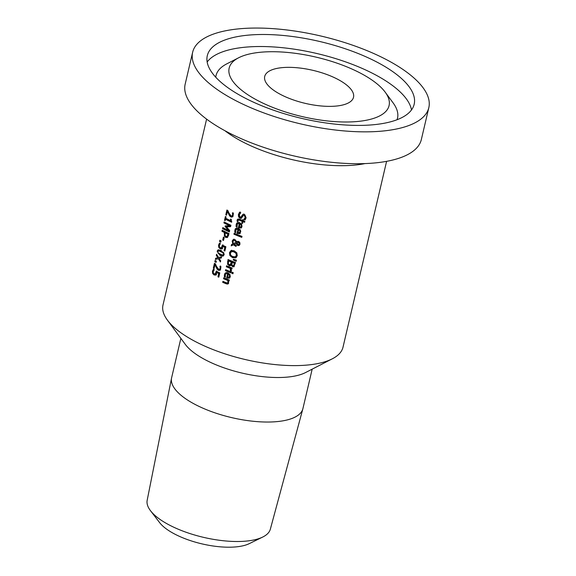 <?xml version="1.0" encoding="UTF-8"?>
<svg xmlns="http://www.w3.org/2000/svg" width="576" height="576" viewBox="0 0 576 576"><rect width="100%" height="100%" fill="white"/><g stroke="black" fill="none" stroke-linecap="round" stroke-linejoin="round"><path stroke-width="0.86" d="M216.554 274.716L214.733 274.716L213.286 273.211L213.084 270.965L213.941 269.114M218.909 276.674A91.217 33.876 -166.8 0 1 218.606 276.53L219.37 273.254A91.217 33.876 -166.8 0 1 217.534 272.383L216.893 272.657L215.611 275.162M215.77 273.816L216.677 272.57L216.871 270.943M215.914 274.982L214.092 274.982L212.645 273.485L212.443 271.238L213.293 269.388A92.448 34.33 13.2 0 0 214.236 269.863L213.206 271.649L213.343 272.981L214.344 273.924L216.065 273.694M215.921 273.766L215.28 274.039L216.23 271.217A92.448 34.33 13.2 0 0 219.787 272.902L218.794 277.178A92.448 34.33 -166.8 0 1 217.966 276.804L218.606 276.53M217.966 276.804L218.736 273.528L219.37 273.254M218.736 273.528A92.448 34.33 -166.8 0 1 216.893 272.657M236.081 226.606L236.606 223.186L238.133 222.35L239.63 222.66L241.646 224.287L242.014 226.57L240.984 228.017L238.896 227.894A92.448 34.33 -166.8 0 1 238.385 227.686L239.335 223.632L237.283 223.884L237.089 227.03A92.448 34.33 -166.8 0 1 236.081 226.606L236.722 226.332L236.729 224.143L237.773 222.394M241.625 227.743L239.537 227.621A91.217 33.876 -166.8 0 1 239.026 227.412L239.969 223.358L237.787 223.51M238.385 227.686L239.026 227.412M239.335 223.632L239.969 223.358M240.538 227.138L241.236 226.202L241.063 224.856L240.048 223.927L239.328 227.016L241.243 226.843M240.66 227.081L241.877 225.936L241.704 224.59L240.689 223.654L240.048 223.927M241.063 224.856L241.704 224.59M241.632 218.117L240.61 217.958L239.213 216.598L239.026 214.279L240.192 211.961M245.383 219.535A91.217 33.876 -166.8 0 1 244.505 219.19L245.858 217.26L245.038 215.186L243.23 215.662L241.222 218.34L239.969 218.232L238.572 216.871L238.385 214.553L239.551 212.234A92.448 34.33 13.2 0 0 240.775 212.746L239.242 214.834L240.062 217.087L241.193 216.914L242.093 215.323L243.698 214.027M241.495 216.878L242.734 215.05M242.093 215.323L243.058 214.301L244.541 214.337L246.118 217.8L245.074 219.931A92.448 34.33 -166.8 0 1 243.857 219.463L244.505 219.19M243.857 219.463L244.519 219.118M243.878 219.384L245.218 217.534L244.39 215.453L243.576 215.417M234.763 232.25L235.282 228.83L236.815 227.995L238.313 228.305L240.329 229.932L240.775 231.631L239.659 233.662L237.578 233.539A92.448 34.33 -166.8 0 1 237.067 233.33L238.01 229.277L235.966 229.529L235.771 232.675A92.448 34.33 -166.8 0 1 234.763 232.25L235.404 231.977L235.404 229.788L236.455 228.038M240.307 233.388L238.219 233.266A91.217 33.876 -166.8 0 1 237.708 233.057L238.651 229.003L236.462 229.154M237.067 233.33L237.708 233.057M238.01 229.277L238.651 229.003M239.22 232.783L239.918 231.847L239.746 230.501L238.73 229.572L238.01 232.661L239.918 232.488M239.342 232.726L240.559 231.581L240.386 230.234L239.371 229.298L238.73 229.572M239.746 230.501L240.386 230.234M237.83 221.018A91.217 33.876 -166.8 0 1 237.658 220.946L238.241 218.88M242.669 222.998A91.217 33.876 -166.8 0 1 242.41 222.898L242.834 221.083A91.217 33.876 -166.8 0 1 240.156 220.003L238.896 219.73M244.742 221.825A91.217 33.876 -166.8 0 1 243.626 221.393L242.986 221.666L242.561 223.481A92.448 34.33 -166.8 0 1 241.769 223.164L242.41 222.898M241.769 223.164L242.194 221.357A92.448 34.33 -166.8 0 1 239.515 220.27L238.406 219.96L237.852 221.566A92.448 34.33 -166.8 0 1 237.024 221.213L237.42 219.348L239.314 219.103A92.448 34.33 13.2 0 0 242.424 220.37L243.108 219.91M242.194 221.357L242.834 221.083M237.024 221.213L237.658 220.946M242.424 220.37L242.575 219.701A92.448 34.33 13.2 0 0 243.367 220.018L243.216 220.68A92.448 34.33 13.2 0 0 244.858 221.321L244.627 222.3A92.448 34.33 -166.8 0 1 242.986 221.666M233.928 234.216L234.166 233.23A92.448 34.33 13.2 0 0 241.999 236.383L241.769 237.37A92.448 34.33 -166.8 0 1 233.928 234.216L234.684 233.453M241.877 236.894A91.217 33.876 -166.8 0 1 234.569 233.95M236.196 245.952L234.101 244.49L231.206 245.866L231.523 244.526L233.438 243.598M239.278 245.39L237.226 243.907M232.819 243.907L232.171 241.027L233.366 239.436L234.914 239.501L236.75 241.834L237.722 241.315M232.855 242.381L232.812 240.754L233.698 239.335M231.862 245.549L232.164 244.26L233.46 243.634M236.916 241.913L235.541 240.415L233.633 240.646L232.906 241.646L233.359 243.634L236.916 241.913L236.275 242.186L234.9 240.682L233.669 240.631M238.831 244.534L239.335 243.914L238.493 242.489L236.866 242.964L238.068 244.498L239.544 244.224L239.976 243.641L239.134 242.222L238.255 242.201M233.359 243.634L236.275 242.186M236.75 241.834L238.68 241.445L239.782 242.46L239.976 244.202L239.191 245.448L237.924 245.563L236.959 244.85L236.39 243.31L236.887 243.101M236.39 243.31L234.144 244.411L236.29 245.39L236.045 246.413A92.448 34.33 -166.8 0 1 235.562 246.218L233.46 244.764M231.523 244.526L232.164 244.26M236.29 257.602L233.15 257.386L230.508 255.276L230.105 252.338L231.689 250.243M235.649 257.875L232.51 257.659L229.874 255.542L229.464 252.605L231.048 250.51L234.122 250.762L236.822 252.85L237.276 255.758L235.649 257.875M235.195 256.838L237.031 255.154L236.642 253.116L233.359 251.23L231.365 251.611L230.249 253.908L231.084 255.528L232.762 256.572L235.195 256.838L236.39 255.42L236.002 253.382L233.863 251.842L231.365 251.611M230.738 265.651L229.68 265.493L228.204 263.988L228.542 259.747M234.101 266.674L233.28 266.537L231.912 264.802M228.607 260.914A92.448 34.33 -166.8 0 0 231.343 262.044L230.198 264.766L230.839 264.499L231.984 261.77A91.217 33.876 -166.8 0 1 229.241 260.64L228.607 260.914L228.305 263.65L229.248 264.665L231.192 264.233L229.889 264.391M234.281 265.313L235.044 262.98A91.217 33.876 -166.8 0 1 232.819 262.109L232.178 262.375L231.876 264.845L232.747 265.666L234.281 265.313M232.747 265.666L233.64 265.579L234.396 263.246A92.448 34.33 -166.8 0 1 232.178 262.375M234.396 263.246L235.044 262.98M231.343 262.044L231.984 261.77M234.238 266.544L232.639 266.803L231.271 265.068A92.448 34.33 -166.8 0 1 231.235 265.054L229.594 265.918L227.563 264.254L228.017 259.524A92.448 34.33 13.2 0 0 235.512 262.548L233.798 266.861M231.271 265.068L231.869 264.823M231.235 265.054L231.854 264.794M227.563 264.254L228.204 263.988M233.251 259.956L233.417 259.25L236.441 260.172L236.167 261.338L233.251 259.956L233.957 259.416M236.29 260.82L233.892 259.69M231.12 272.448A91.217 33.876 -166.8 0 1 226.058 270.374L226.174 269.878M225.418 270.641L225.648 269.654A92.448 34.33 13.2 0 0 231.235 271.944L231.005 272.93A92.448 34.33 -166.8 0 1 225.418 270.641L226.058 270.374M230.407 270.706L230.263 268.387A92.448 34.33 -166.8 0 1 226.325 266.753L226.555 265.766A92.448 34.33 13.2 0 0 232.142 268.056L231.912 269.042A92.448 34.33 -166.8 0 1 231.062 268.704L231.386 271.145A92.448 34.33 -166.8 0 1 230.393 270.756L231.048 270.432L231.235 269.078M230.393 270.756L231.048 270.432M230.263 268.387L230.904 268.114A91.217 33.876 -166.8 0 1 226.966 266.486L227.081 265.99M231.134 268.675L230.904 268.114M226.325 266.753L226.966 266.486M231.53 270.677A91.217 33.876 -166.8 0 1 231.034 270.482M231.062 268.704L231.703 268.438A91.217 33.876 -166.8 0 0 232.027 268.56M225.209 276.595A91.217 33.876 -166.8 0 1 224.993 276.502L225 274.313L226.044 272.563M229.903 277.913L227.815 277.79A91.217 33.876 -166.8 0 1 227.304 277.582L228.247 273.528L227.693 273.355L226.058 273.679L225.331 274.428L225.367 277.2A92.448 34.33 -166.8 0 1 224.359 276.775L224.993 276.502M228.938 277.25L230.155 276.106L229.982 274.759L228.967 273.823L228.326 274.097L227.606 277.186L229.522 277.013M228.816 277.308L229.514 276.372L229.342 275.026L228.326 274.097M229.342 275.026L229.982 274.759M224.359 276.775L224.878 273.348L226.411 272.513L227.909 272.83L229.925 274.457L230.292 276.739L229.262 278.186L227.174 278.064A92.448 34.33 -166.8 0 1 226.663 277.855L227.606 273.802L228.247 273.528M227.606 273.802L226.058 273.679M226.663 277.855L227.304 277.582M231.941 273.37L232.2 272.246A92.448 34.33 13.2 0 0 233.208 272.635L232.949 273.751A92.448 34.33 -166.8 0 1 231.941 273.37L232.733 272.455M233.057 273.283A91.217 33.876 -166.8 0 1 232.582 273.096M228.312 283.788L226.93 283.558A91.217 33.876 -166.8 0 1 223.33 282.06L223.445 281.57M229.226 280.526A91.217 33.876 -166.8 0 1 229.126 280.49L228.485 280.757L228.557 283.536L227.506 284.076L226.289 283.824A92.448 34.33 -166.8 0 1 222.689 282.334L223.33 282.06M228.535 280.735L228.326 280.166A91.217 33.876 -166.8 0 1 224.172 278.453L224.287 277.956M228.161 282.672L228.636 281.095M222.689 282.334L222.919 281.347A92.448 34.33 13.2 0 0 226.073 282.658L227.376 282.974L228.01 282.226L227.686 280.44A92.448 34.33 -166.8 0 1 223.531 278.719L223.762 277.74A92.448 34.33 13.2 0 0 229.349 280.022L229.118 281.009A92.448 34.33 -166.8 0 1 228.485 280.757M223.531 278.719L224.172 278.453M227.686 280.44L228.326 280.166M227.376 282.974L228.19 282.665M232.596 213.905L232.409 212.911A92.448 34.33 13.2 0 0 233.402 213.372L232.942 216.569L231.35 217.166L229.615 215.935L227.448 211.392L226.548 215.23A92.448 34.33 -166.8 0 1 225.785 214.834L226.908 210.024A92.448 34.33 13.2 0 0 227.844 210.506L229.018 213.192L231.091 215.914L232.056 215.942L232.56 215.114L232.596 213.905L233.237 213.638L233.035 212.702M225.785 214.834L226.426 214.56L227.426 210.29M232.697 215.669L231.948 215.993L233.201 214.848L233.237 213.638M227.448 211.392L228.089 211.126L229.342 214.056L228.701 214.33M229.615 215.935L230.256 215.669L229.342 214.056M232.596 216.936L230.256 215.669M225.31 220.104A91.217 33.876 -166.8 0 1 225.151 220.025L225.914 216.756M231.775 221.724A91.217 33.876 -166.8 0 1 226.145 218.988L225.504 219.254L225.18 220.644A92.448 34.33 -166.8 0 1 224.503 220.298L225.151 220.025M224.503 220.298L225.396 216.49A92.448 34.33 13.2 0 0 226.073 216.835L225.742 218.254A92.448 34.33 13.2 0 0 230.285 220.478L231.134 219.312M230.285 220.478L230.616 219.067A92.448 34.33 13.2 0 0 231.25 219.362L231.66 222.235A92.448 34.33 -166.8 0 1 225.504 219.254M228.636 230.472L225.108 226.498L225.252 225.864L229.73 225.785A92.448 34.33 -166.8 0 1 223.891 222.919L224.122 221.954A92.448 34.33 13.2 0 0 230.926 225.266L230.594 226.685L226.296 226.807L229.694 230.515L229.363 231.955A92.448 34.33 -166.8 0 1 222.552 228.643L222.797 227.606A92.448 34.33 13.2 0 0 228.636 230.472L229.27 230.198L225.835 225.857M222.552 228.643L223.315 227.873M225.108 226.498L225.749 226.231M229.73 225.785L230.371 225.511A91.217 33.876 -166.8 0 1 224.539 222.646L224.64 222.221M223.891 222.919L224.539 222.646M229.478 231.444A91.217 33.876 -166.8 0 1 223.2 228.37M226.296 226.807L230.652 226.433M227.506 237.42L226.382 237.218L225.022 235.8L225.072 232.243A91.217 33.876 -166.8 0 1 222.588 230.983L222.703 230.486M227.794 236.059L226.901 236.484L227.794 236.059L228.586 233.928A91.217 33.876 -166.8 0 1 225.842 232.618L225.202 232.891L225.05 235.462L225.965 236.39L227.153 236.326L227.945 234.202A92.448 34.33 -166.8 0 1 225.202 232.891M227.945 234.202L228.586 233.928M227.621 237.334L225.742 237.485L224.381 236.074L224.431 232.517A92.448 34.33 -166.8 0 1 221.94 231.257L222.185 230.22A92.448 34.33 13.2 0 0 228.989 233.532L228.535 235.498L227.203 237.593M221.94 231.257L222.588 230.983M224.431 232.517L225.072 232.243M219.55 241.488L219.845 240.235A92.448 34.33 13.2 0 0 221.112 240.883L220.824 242.136A92.448 34.33 -166.8 0 1 219.55 241.488L220.363 240.502M220.946 241.603A91.217 33.876 -166.8 0 1 220.198 241.214M223.646 239.926A91.217 33.876 -166.8 0 1 223.344 239.774L223.913 237.348M222.703 240.041L223.394 237.089A92.448 34.33 13.2 0 0 224.215 237.499L223.524 240.451A92.448 34.33 -166.8 0 1 222.703 240.041L223.344 239.774M223.517 255.852L220.673 255.175L218.347 253.498L217.692 251.935L218.434 249.746M220.032 255.449L217.123 251.208L218.088 249.847L221.191 250.459L224.208 254.657L222.862 256.126L220.032 255.449L220.673 255.175M222.444 255.103L223.438 254.297L222.97 252.792L218.851 250.776L217.858 251.582L218.29 253.094L222.444 255.103L223.553 254.758M223.085 254.837L224.071 254.03L223.61 252.526L219.492 250.51L218.383 250.848L219.492 250.51M222.66 248.594L220.838 248.587L219.391 247.09L219.19 244.843L220.046 242.993M225.014 250.546A91.217 33.876 -166.8 0 1 224.712 250.409L225.475 247.133A91.217 33.876 -166.8 0 1 223.639 246.262L222.998 246.535L221.717 249.041M221.875 247.694L222.782 246.449L222.977 244.822M222.019 248.861L220.198 248.861L218.75 247.363L218.549 245.11L219.398 243.266A92.448 34.33 13.2 0 0 220.342 243.742L219.312 245.527L219.449 246.859L220.45 247.802L222.17 247.572M222.026 247.644L221.386 247.918L222.336 245.095A92.448 34.33 13.2 0 0 225.893 246.78L224.892 251.057A92.448 34.33 -166.8 0 1 224.071 250.675L224.712 250.409M224.071 250.675L224.842 247.406L225.475 247.133M224.842 247.406A92.448 34.33 -166.8 0 1 222.998 246.535M217.843 257.782L216.31 255.37L216.569 254.254L218.578 257.53L221.63 256.774L221.35 257.983L219.103 258.473L220.68 260.842L220.421 261.965L218.362 258.725L215.352 259.459L215.633 258.25L218.484 257.508L216.986 254.945M215.352 259.459L215.993 259.186L216.245 258.12M216.31 255.37L216.95 255.096M218.362 258.725L215.993 259.186M220.637 261.036L219.002 258.451M219.103 258.473L221.378 257.846M216.209 261.871A91.217 33.876 -166.8 0 1 215.46 261.482L215.626 260.77M214.812 261.756L215.107 260.503A92.448 34.33 13.2 0 0 216.374 261.151L216.086 262.404A92.448 34.33 -166.8 0 1 214.812 261.756L215.46 261.482M220.14 267.214L219.946 266.22A92.448 34.33 13.2 0 0 220.939 266.681L220.478 269.87L218.887 270.468L217.159 269.244L214.985 264.701L214.092 268.531A92.448 34.33 -166.8 0 1 213.322 268.142L214.445 263.326A92.448 34.33 13.2 0 0 215.388 263.808L216.562 266.501L218.635 269.222L219.6 269.244L220.104 268.423L220.14 267.214L220.781 266.94L220.572 266.004M213.322 268.142L213.962 267.869L214.963 263.592M220.234 268.978L219.492 269.302L220.738 268.15L220.781 266.94M214.985 264.701L215.626 264.427L216.878 267.365L216.238 267.631M217.159 269.244L217.8 268.978L216.878 267.365M220.133 270.238L217.8 268.978M386.604 161.338L343.015 347.17A92.448 34.366 -166.8 0 1 332.345 358.798A92.448 34.366 -166.8 0 1 329.638 360.058A92.448 34.366 -166.8 0 1 242.496 358.87A92.448 34.366 -166.8 0 1 167.4 320.112A92.448 34.366 -166.8 0 1 163.008 304.949L206.597 119.117M312.17 369.158L302.926 408.578A67.435 25.07 -166.8 0 1 302.846 408.881L270.346 529.171A63.259 23.515 -166.8 0 1 262.699 537.055A63.259 23.515 -166.8 0 1 261.259 537.71A63.259 23.515 -166.8 0 1 202.054 536.998A63.259 23.515 -166.8 0 1 150.523 510.739A63.259 23.515 -166.8 0 1 147.175 500.285L171.547 378.086A67.435 25.07 -166.8 0 1 171.612 377.784L180.864 338.364M150.523 510.739L159.624 522.619A50.551 18.792 13.2 0 0 200.808 543.6A50.551 18.792 13.2 0 0 248.112 544.169A50.551 18.792 13.2 0 0 249.264 543.643L262.699 537.055M302.846 408.881A67.435 25.07 -166.8 0 1 293.162 417.982A67.435 25.07 -166.8 0 1 216.763 413.446A67.435 25.07 -166.8 0 1 171.547 378.086M271.318 70.085A45.605 16.956 -166.8 0 1 323.251 73.246A45.605 16.956 -166.8 0 1 353.52 97.272A45.605 16.956 -166.8 0 1 305.244 103.363A45.605 16.956 -166.8 0 1 264.715 76.442A45.605 16.956 -166.8 0 1 271.318 70.085M428.825 107.647L421.351 139.507A121.291 45.086 -166.8 0 1 403.79 156.427A121.291 45.086 -166.8 0 1 265.673 148.025A121.291 45.086 -166.8 0 1 185.177 84.118L192.65 52.258A121.291 45.086 -166.8 0 1 321.034 36.058A121.291 45.086 -166.8 0 1 428.825 107.647A121.291 45.086 -166.8 0 1 411.264 124.56A121.291 45.086 -166.8 0 1 273.146 116.165A121.291 45.086 -166.8 0 1 192.65 52.258M377.186 117.065A82.13 30.528 -166.8 0 1 268.632 105.71A82.13 30.528 -166.8 0 1 238.637 57.773A82.13 30.528 -166.8 0 1 316.087 57.139A82.13 30.528 -166.8 0 1 385.178 92.146A82.13 30.528 -166.8 0 1 377.186 117.065M398.801 119.03A106.25 39.492 -166.8 0 1 277.812 111.672A106.25 39.492 -166.8 0 1 207.295 55.692A106.25 39.492 -166.8 0 1 319.759 41.501A106.25 39.492 -166.8 0 1 414.18 104.213A106.25 39.492 -166.8 0 1 398.801 119.03M332.345 358.798L305.582 372.542A67.435 25.07 -166.8 0 1 303.602 373.464A67.435 25.07 -166.8 0 1 240.041 372.6A67.435 25.07 -166.8 0 1 185.256 344.326L167.4 320.112M216.036 272.837L216.677 272.57M214.092 274.982L214.733 274.716M212.443 271.238L213.084 270.965M212.645 273.485L213.286 273.211M236.088 224.41L236.729 224.143M238.896 227.894L239.537 227.621M235.98 225.583L236.621 225.31M241.236 226.202L241.877 225.936M245.218 217.534L245.858 217.26M244.39 215.453L245.038 215.186M239.969 218.232L240.61 217.958M238.572 216.871L239.213 216.598M238.385 214.553L239.026 214.279M241.423 216.59L242.064 216.324M234.77 230.054L235.404 229.788M237.578 233.539L238.219 233.266M234.662 231.228L235.303 230.954M239.918 231.847L240.559 231.581M239.515 220.27L240.156 220.003M237.125 220.054L237.766 219.787M238.493 242.489L239.134 242.222M239.335 243.914L239.976 243.641M234.9 240.682L235.541 240.415M235.879 241.43L236.491 241.171M237.924 245.563L238.565 245.29M236.959 244.85L237.6 244.577M235.562 246.218L236.153 245.974M232.171 241.027L232.812 240.754M232.51 257.659L233.15 257.386M229.874 255.542L230.508 255.276M229.464 252.605L230.105 252.338M236.39 255.42L237.031 255.154M236.002 253.382L236.642 253.116M233.863 251.842L234.504 251.568M234.166 264.24L234.806 263.966M231.07 263.218L231.71 262.951M232.639 266.803L233.28 266.537M229.039 265.759L229.68 265.493M227.498 261.763L228.132 261.49M230.573 270.187L231.214 269.921M229.514 276.372L230.155 276.106M224.258 275.753L224.899 275.479M224.366 274.579L225 274.313M227.174 278.064L227.815 277.79M226.289 283.824L226.93 283.558M228.01 282.226L228.65 281.959M232.56 215.114L233.201 214.848M230.897 217.001L231.538 216.734M227.743 235.058L228.384 234.792M225.742 237.485L226.382 237.218M224.222 233.395L224.863 233.122M224.381 236.074L225.022 235.8M217.123 251.208L217.771 250.934M222.97 252.792L223.61 252.526M220.946 251.518L221.587 251.251M222.142 246.715L222.782 246.449M220.198 248.861L220.838 248.587M218.549 245.11L219.19 244.843M218.75 247.363L219.391 247.09M220.104 268.423L220.738 268.15M218.441 270.31L219.074 270.036M224.95 130.73A92.448 34.366 13.2 0 0 364.997 163.584M215.755 77.22A93.204 34.646 -166.8 0 1 226.786 63.857L238.637 57.773M385.178 92.146L393.091 102.866A93.204 34.646 -166.8 0 1 397.03 119.743M207.158 62.006A106.25 39.492 -166.8 0 1 316.937 53.532A106.25 39.492 -166.8 0 1 411.494 109.93M241.517 216.871L240.883 217.138M234.007 239.17L233.366 239.436M233.446 265.716L234.086 265.442"/></g></svg>
